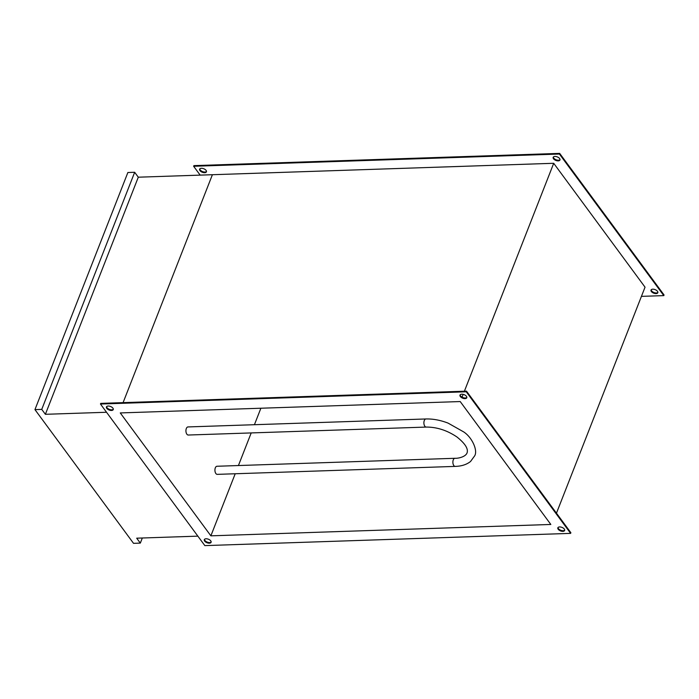 <?xml version="1.0" encoding="UTF-8"?>
<svg xmlns="http://www.w3.org/2000/svg" width="699" height="699" viewBox="0 0 699 699"><rect width="100%" height="100%" fill="white"/><g stroke="black" fill="none" stroke-linecap="round" stroke-linejoin="round"><path stroke-width="1.05" d="M560.03 159.652A3.652 1.905 21.4 0 1 556.998 160.062A3.652 1.905 21.4 0 1 553.757 158.123A3.652 1.905 21.4 0 1 553.355 157.03M559.628 158.559A3.652 1.905 21.4 0 1 559.96 159.992A3.652 1.905 21.4 0 1 557.059 160.779A3.652 1.905 21.4 0 1 553.503 158.76A3.652 1.905 21.4 0 1 553.171 157.327A3.652 1.905 21.4 0 1 556.063 156.541A3.652 1.905 21.4 0 1 559.628 158.559M657.881 292.383A3.652 1.905 21.4 0 1 654.849 292.802A3.652 1.905 21.4 0 1 651.608 290.854A3.652 1.905 21.4 0 1 651.206 289.762M657.479 291.291A3.652 1.905 21.4 0 1 657.811 292.724A3.652 1.905 21.4 0 1 654.911 293.51A3.652 1.905 21.4 0 1 651.354 291.5A3.652 1.905 21.4 0 1 651.022 290.068A3.652 1.905 21.4 0 1 653.914 289.281A3.652 1.905 21.4 0 1 657.479 291.291M206.493 171.482A3.652 1.905 21.4 0 1 203.461 171.893A3.652 1.905 21.4 0 1 200.22 169.953A3.652 1.905 21.4 0 1 199.809 168.861M206.083 170.39A3.652 1.905 21.4 0 1 206.423 171.823A3.652 1.905 21.4 0 1 203.523 172.609A3.652 1.905 21.4 0 1 199.966 170.6A3.652 1.905 21.4 0 1 199.626 169.158A3.652 1.905 21.4 0 1 202.527 168.38A3.652 1.905 21.4 0 1 206.083 170.39M558.178 529.257A3.652 1.905 -158.6 0 0 561.743 531.266A3.652 1.905 -158.6 0 0 564.635 530.48A3.652 1.905 -158.6 0 0 564.303 529.047A3.652 1.905 -158.6 0 0 560.747 527.037A3.652 1.905 -158.6 0 0 557.846 527.824A3.652 1.905 -158.6 0 0 558.178 529.257M558.029 527.518A3.652 1.905 -158.6 0 0 558.431 528.61A3.652 1.905 -158.6 0 0 561.673 530.558A3.652 1.905 -158.6 0 0 564.705 530.139M460.326 396.516A3.652 1.905 -158.6 0 0 463.891 398.535A3.652 1.905 -158.6 0 0 466.783 397.748A3.652 1.905 -158.6 0 0 466.451 396.316A3.652 1.905 -158.6 0 0 462.895 394.297A3.652 1.905 -158.6 0 0 459.994 395.084A3.652 1.905 -158.6 0 0 460.326 396.516M460.178 394.786A3.652 1.905 -158.6 0 0 460.58 395.879A3.652 1.905 -158.6 0 0 463.821 397.818A3.652 1.905 -158.6 0 0 466.853 397.399M106.79 408.347A3.652 1.905 -158.6 0 0 110.346 410.365A3.652 1.905 -158.6 0 0 113.247 409.579A3.652 1.905 -158.6 0 0 112.906 408.146A3.652 1.905 -158.6 0 0 109.35 406.136A3.652 1.905 -158.6 0 0 106.449 406.914A3.652 1.905 -158.6 0 0 106.79 408.347M106.632 406.617A3.652 1.905 -158.6 0 0 107.043 407.709A3.652 1.905 -158.6 0 0 110.285 409.649A3.652 1.905 -158.6 0 0 113.317 409.238M204.641 541.087A3.652 1.905 -158.6 0 0 208.197 543.097A3.652 1.905 -158.6 0 0 211.098 542.319A3.652 1.905 -158.6 0 0 210.757 540.877A3.652 1.905 -158.6 0 0 207.201 538.868A3.652 1.905 -158.6 0 0 204.3 539.654A3.652 1.905 -158.6 0 0 204.641 541.087M204.484 539.348A3.652 1.905 -158.6 0 0 204.894 540.441A3.652 1.905 -158.6 0 0 208.136 542.389A3.652 1.905 -158.6 0 0 211.168 541.97M464.389 391.213L553.704 163.286L645.037 287.175L556.465 513.18M462.065 397.119L463.157 394.358M138.297 177.197L45.374 414.306L41.748 409.387L134.671 172.277L138.297 177.197L212.4 174.715L123.085 402.633L212.4 174.715L553.704 163.286M460.213 401.558L120.272 412.934L210.871 535.836L550.821 524.46L460.213 401.558M570.62 533.372L466.25 391.789L100.464 404.031L204.842 545.613L570.62 533.372L570.873 532.725L466.495 391.143L100.717 403.384L100.464 404.031M200.167 175.126L193.64 166.275L193.894 165.628L559.672 153.387L664.05 294.969L663.797 295.616L641.437 296.367M210.871 535.836L235.205 473.765M238.42 465.543L251.203 432.926M254.427 424.704L260.884 408.233M466.495 391.143L466.25 391.789M193.64 166.275L559.418 154.033L663.797 295.616M559.418 154.033L559.672 153.387M106.536 412.261L45.374 414.306M142.325 538.003L140.324 543.106L136.698 538.186L197.861 536.142M41.748 409.387L34.95 409.614L133.526 543.333L140.324 543.106M34.95 409.614L127.873 172.504L134.671 172.277M426.233 427.072L188.267 435.031A4.054 2.202 -91.9 0 1 186.214 432.812A4.054 2.202 -91.9 0 1 186.318 428.522A4.054 2.202 -91.9 0 1 187.996 426.932L425.962 418.963A4.054 2.202 -91.9 0 0 424.284 420.562A4.054 2.202 -91.9 0 0 424.171 424.843A4.054 2.202 -91.9 0 0 426.233 427.072C436.858 427.045 447.098 430.348 456.945 436.98C465.185 443.577 468.54 448.924 467.011 453.031C465.482 456.788 458.553 458.474 454.953 458.291A4.054 2.202 88.1 0 0 453.275 459.89A4.054 2.202 88.1 0 0 453.162 464.18A4.054 2.202 88.1 0 0 455.224 466.399C461.532 466.224 466.635 464.582 470.549 461.48L474.56 455.993C478.072 451.004 472.41 437.6 463.682 431.903L448.085 423.113C440.431 420.169 433.057 418.788 425.962 418.963M454.953 458.291L216.996 466.259A4.054 2.202 88.1 0 0 215.318 467.849A4.054 2.202 88.1 0 0 215.205 472.14A4.054 2.202 88.1 0 0 217.267 474.359L455.224 466.399"/></g></svg>
